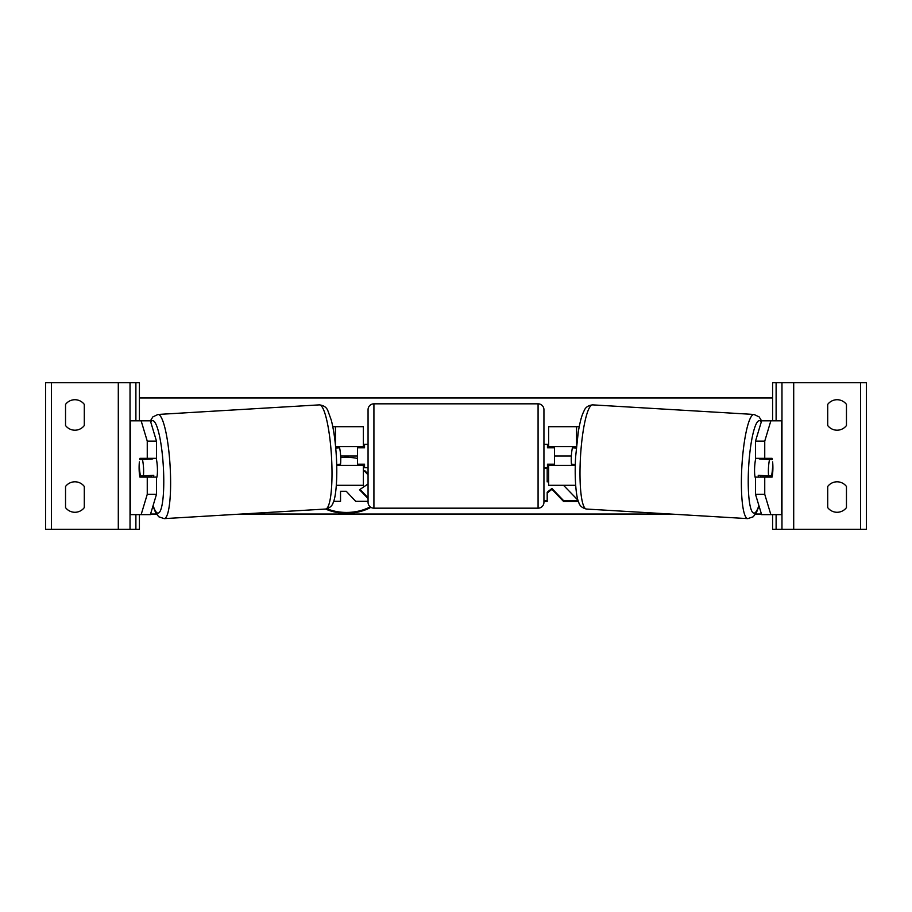 <?xml version="1.0" encoding="UTF-8"?>
<svg xmlns="http://www.w3.org/2000/svg" width="912" height="912" viewBox="0 0 912 912"><rect width="100%" height="100%" fill="white"/><g stroke="black" fill="none" stroke-linecap="round" stroke-linejoin="round"><path stroke-width="1.37" d="M337.383 465.382A11.731 2.041 90 0 1 337.178 464.39M336.334 485.309L363.364 485.309L363.364 465.382L336.722 465.382M363.364 447.792L363.364 426.691L332.789 426.691M337.144 447.803A11.731 2.041 90 0 1 337.383 446.618M357.504 446.618L357.504 447.792L364.538 447.792L364.538 444.269L368.06 444.269M357.504 447.792L357.504 465.382M363.364 465.382L363.364 464.208M335.593 446.618L363.364 446.618M74.909 430.202A11.731 11.731 0 0 0 84.292 425.516L84.292 404.404A11.731 11.731 0 0 0 65.539 404.404L65.539 425.516A11.731 11.731 0 0 0 74.909 430.202M74.909 512.282A11.731 11.731 0 0 0 84.292 507.596L84.292 486.484A11.731 11.731 0 0 0 65.539 486.484L65.539 507.596A11.731 11.731 0 0 0 74.909 512.282M139.411 420.82L139.411 382.709L45.6 382.709L45.6 529.291L51.46 529.291L51.46 382.709M139.411 514.63L139.411 529.291L51.46 529.291M130.028 529.291L130.028 382.709M373.92 403.822A5.86 5.86 0 0 0 368.06 409.682L368.06 502.318A5.86 5.86 0 0 0 373.92 508.178L538.08 508.178A5.86 5.86 0 0 0 543.94 502.318L543.94 409.682A5.86 5.86 0 0 0 538.08 403.822L373.92 403.822L373.92 508.178M357.504 464.208L364.538 464.208L364.538 467.731L368.06 467.731M543.94 444.269L547.462 444.269L547.462 447.792L554.496 447.792L554.496 464.208L547.462 464.208L547.462 467.731L543.94 467.731M139.376 461.871A11.731 2.041 -90 0 0 139.103 467.731A11.731 2.041 -90 0 0 139.924 477.101L147.254 477.101L147.254 494.315L156.488 494.315L156.488 477.101L147.254 477.101M148.861 475.574A11.731 2.041 -90 0 0 149.158 477.101M156.488 494.315L150.377 514.63L130.028 514.63L130.028 420.82L150.377 420.82L156.488 441.134L147.254 441.134L141.143 420.82M147.254 441.134L147.254 458.348L156.488 458.348L156.488 441.134M149.158 458.348A11.731 2.041 -90 0 0 148.998 459.124M141.143 514.63L147.254 494.315M147.254 458.348L139.924 458.348A11.731 2.041 -90 0 0 139.684 459.511M139.684 459.5L142.454 459.511A11.731 2.029 86.6 0 1 143.515 467.708A11.731 2.029 86.6 0 1 143.401 475.904L140.494 475.904A11.731 2.029 86.6 0 1 139.445 467.708M156.214 458.348A11.731 2.029 86.6 0 1 157.343 466.887A11.731 2.029 86.6 0 1 156.488 478.196M153.478 477.101A11.731 2.029 86.6 0 0 153.775 475.289L143.401 475.904M151.381 477.101A11.731 2.029 86.6 0 1 150.913 475.448M336.699 464.425L340.529 464.197A11.731 2.029 86.6 0 0 340.643 456A11.731 2.029 86.6 0 0 339.583 447.803L335.73 448.031M335.719 447.86L339.583 447.803M152.703 458.348A11.731 2.029 86.6 0 1 152.84 458.896L149.032 458.953M142.454 459.511L152.84 458.896M764.746 458.348L764.746 441.134L770.857 420.82L761.623 420.82L755.512 441.134L755.512 458.348L772.076 458.348A11.731 2.041 -90 0 1 772.316 459.511M772.624 461.871A11.731 2.041 -90 0 1 772.897 467.731A11.731 2.041 -90 0 1 772.076 477.101L764.746 477.101L764.746 494.315L755.512 494.315L755.512 477.101L764.746 477.101M762.842 458.348A11.731 2.041 -90 0 1 763.002 459.124M755.512 494.315L761.623 514.63L781.972 514.63L781.972 420.82L770.857 420.82M763.139 475.574A11.731 2.041 -90 0 1 762.842 477.101M755.512 441.134L764.746 441.134M770.857 514.63L764.746 494.315M755.786 458.348A11.731 2.029 93.4 0 0 754.657 466.887A11.731 2.029 93.4 0 0 755.512 478.196M759.297 458.348A11.731 2.029 93.4 0 0 759.16 458.896L769.546 459.511A11.731 2.029 93.4 0 0 768.485 467.708A11.731 2.029 93.4 0 0 768.599 475.904L771.506 475.904A11.731 2.029 93.4 0 0 772.555 467.708M759.16 458.896L762.079 458.896A11.731 2.029 93.4 0 0 762.01 458.348M762.079 458.896L762.968 458.953M772.316 459.5L769.546 459.511M576.281 447.86L572.417 447.803L576.27 448.031M572.417 447.803A11.731 2.029 93.4 0 0 571.357 456A11.731 2.029 93.4 0 0 571.471 464.197L575.301 464.425M768.599 475.904L758.225 475.289A11.731 2.029 93.4 0 0 758.522 477.101M760.619 477.101A11.731 2.029 93.4 0 0 761.087 475.448M846.461 425.516A11.731 11.731 0 0 1 827.708 425.516L827.708 404.404A11.731 11.731 0 0 1 846.461 404.404L846.461 425.516M846.461 507.596A11.731 11.731 0 0 1 827.708 507.596L827.708 486.484A11.731 11.731 0 0 1 846.461 486.484L846.461 507.596M772.589 420.82L772.589 382.709L866.4 382.709L866.4 529.291L860.54 529.291L860.54 382.709M772.589 514.63L772.589 529.291L860.54 529.291M781.972 529.291L781.972 382.709M574.856 447.803A11.731 2.041 90 0 0 574.617 446.618M575.666 485.309L548.636 485.309L548.636 465.382L575.278 465.382M548.636 447.792L548.636 426.691L579.211 426.691M574.617 465.382A11.731 2.041 90 0 0 574.822 464.39M554.496 446.618L554.496 447.792M554.496 464.208L554.496 465.382M548.636 465.382L548.636 464.208M576.407 446.618L548.636 446.618M357.504 458.44A39.547 27.964 180 0 0 346.503 457.334A39.547 27.964 180 0 0 340.712 457.642M150.389 420.877L152.84 416.921L157.981 414.458A52.178 9.04 86.6 0 1 170.134 466.545A52.178 9.04 86.6 0 1 164.171 518.632L325.561 509.044A52.178 9.04 -93.4 0 0 331.523 456.958A52.178 9.04 -93.4 0 0 319.371 404.871C323.737 405.373 326.576 407.333 327.887 410.742L331.318 420.238C333.815 430.076 335.491 442.195 336.357 456.616C337.691 479.039 335.753 497.53 333.302 502.227C332.401 505.761 329.825 508.03 325.561 509.044A39.547 27.964 180 0 0 346.503 513.262A39.547 27.964 180 0 0 370.876 507.323M327.02 508.805A39.547 27.964 180 0 0 346.503 512.441A39.547 27.964 180 0 0 370.215 506.855M761.44 514.037L755.592 514.037M670.525 514.037L241.475 514.037M156.408 514.037L150.56 514.037M571.357 456L554.496 456M357.504 456L340.643 456M578.014 500.243L563.513 485.309M543.94 501.623L547.189 501.623L547.189 493.039L551.942 489.299L563.73 501.623L578.47 501.623M548.636 480.704L547.189 481.912L547.189 468.449L543.94 468.449M772.589 397.963L139.411 397.963M363.364 469.851L368.06 474.901M365.039 470.877L368.06 474.069M363.364 470.683L365.039 471.709M368.06 501.338L355.703 501.338L346.241 491.272L340.529 491.272L340.529 501.338L333.632 501.338M340.529 491.272L340.529 500.506M368.06 483.941L359.533 489.755L368.06 498.568M360.149 489.562L368.06 497.735M547.189 493.039L547.189 492.218L551.942 488.467L563.73 500.791L578.185 500.791M563.73 500.791L563.73 501.623M551.942 488.467L551.942 489.299M543.94 500.791L547.189 500.791M547.189 481.08L547.189 468.449M335.434 444.999L335.434 426.691M118.298 529.291L118.298 382.709M135.888 529.291L135.888 514.63M135.888 420.82L135.888 382.709M538.08 508.178L538.08 403.822M130.313 514.63L130.313 420.82M153.113 505.522A46.318 8.026 -93.4 0 0 161.47 507.585A46.318 8.026 -93.4 0 0 163.351 466.887A46.318 8.026 -93.4 0 0 150.754 422.062M781.687 514.63L781.687 420.82M758.887 505.522A46.318 8.026 -86.6 0 1 750.53 507.585A46.318 8.026 -86.6 0 1 748.649 466.887A46.318 8.026 -86.6 0 1 761.246 422.062M761.611 420.877L759.16 416.921L754.019 414.458A52.178 9.04 93.4 0 0 741.866 466.545A52.178 9.04 93.4 0 0 747.829 518.632L586.439 509.044A52.178 9.04 -86.6 0 1 580.477 456.958A52.178 9.04 -86.6 0 1 592.629 404.871C588.263 405.373 585.424 407.333 584.113 410.742C582.073 414.96 580.659 418.505 578.299 431.741L575.643 456.616C574.309 479.039 576.247 497.53 578.698 502.227C579.599 505.761 582.175 508.03 586.439 509.044M793.702 529.291L793.702 382.709M776.112 529.291L776.112 514.63M776.112 420.82L776.112 382.709M576.566 444.999L576.566 426.691M152.988 505.966L155.656 512.761L158.768 516.773L164.171 518.632M157.981 414.458L319.371 404.871M754.019 414.458L592.629 404.871M759.012 505.966L756.344 512.761L753.232 516.773L747.829 518.632"/></g></svg>

